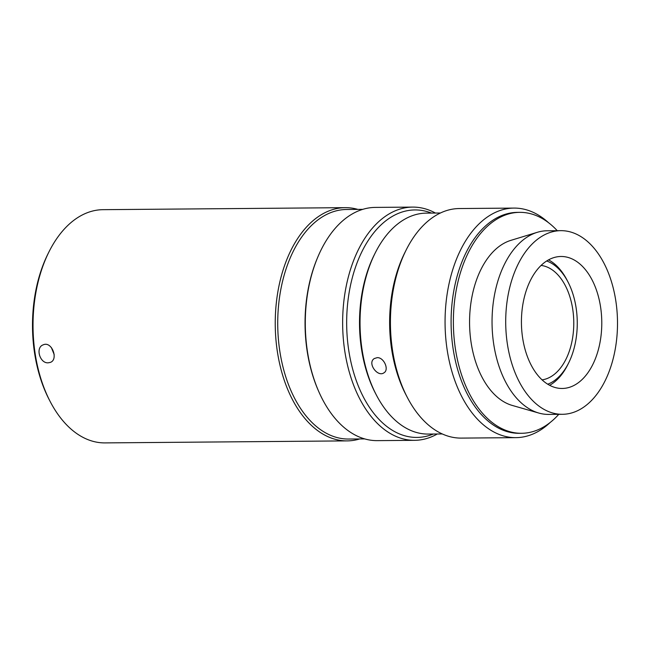 <?xml version="1.0" encoding="UTF-8"?>
<svg xmlns="http://www.w3.org/2000/svg" width="650" height="650" viewBox="0 0 650 650"><rect width="100%" height="100%" fill="white"/><g stroke="black" fill="none" stroke-linecap="round" stroke-linejoin="round"><path stroke-width="0.97" d="M442.268 433.956L428.212 434.07A110.476 67.251 -90.5 0 1 376.277 394.867L375.326 393.039A107.608 65.504 -90.5 0 1 372.71 258.099A107.608 65.504 -90.5 0 1 374.181 255.036L375.099 253.183A110.476 67.251 -90.5 0 1 426.376 213.127L440.424 213.005M593.686 362.668A65.999 40.178 -90.5 0 1 562.153 388.473A65.999 40.178 -90.5 0 1 521.43 322.814A65.999 40.178 -90.5 0 1 561.056 256.482A65.999 40.178 -90.5 0 1 597.439 293.142A65.999 40.178 -90.5 0 1 593.686 362.668M377.171 357.662C383.931 357.199 389.366 369.728 384.036 372.751C377.715 377.699 366.917 362.944 374.327 358.532L377.171 357.662M376.277 394.867A110.476 67.251 -90.5 0 1 373.588 256.327A110.476 67.251 -90.5 0 1 375.099 253.183M550.176 422.476A114.782 69.875 -90.5 0 1 515.889 437.645L461.256 438.1A114.782 69.875 -90.5 0 1 407.298 397.369L405.868 394.623A110.476 67.251 -90.5 0 1 403.187 256.084A110.476 67.251 -90.5 0 1 404.69 252.939L406.071 250.169A114.782 69.875 -90.5 0 1 459.347 208.544L513.979 208.089A114.782 69.875 -90.5 0 1 548.519 222.69M516.969 266.573A91.821 55.9 89.5 0 0 511.745 363.293A91.821 55.9 89.5 0 0 562.364 414.302A91.821 55.9 89.5 0 0 617.5 322.018A91.821 55.9 89.5 0 0 560.836 230.661A91.821 55.9 89.5 0 0 516.969 266.573M407.298 397.369A114.782 69.875 -90.5 0 1 404.503 253.435A114.782 69.875 -90.5 0 1 406.071 250.169M560.836 230.661L547.178 230.774A91.821 55.9 89.5 0 0 537.29 232.31A91.821 55.9 89.5 0 0 503.311 266.687A91.821 55.9 89.5 0 0 514.288 395.436A91.821 55.9 89.5 0 0 538.793 413.043A91.821 55.9 89.5 0 0 548.706 414.416L562.364 414.302M515.889 437.645A114.782 69.875 -90.5 0 1 452.611 373.888A114.782 69.875 -90.5 0 1 459.144 252.98A114.782 69.875 -90.5 0 1 513.979 208.089M537.29 232.31L510.892 240.354A83.874 51.058 89.5 0 0 470.876 303.233A83.874 51.058 89.5 0 0 489.881 389.35A83.874 51.058 89.5 0 0 512.265 405.438L538.793 413.043M521.544 433.29L519.269 433.314A110.476 67.251 -90.5 0 1 458.364 371.946A110.476 67.251 -90.5 0 1 464.644 255.572A110.476 67.251 -90.5 0 1 517.433 212.371L519.707 212.347A110.476 67.251 89.5 0 0 466.927 255.556A110.476 67.251 89.5 0 0 460.639 371.922A110.476 67.251 89.5 0 0 521.544 433.29A110.476 67.251 89.5 0 0 558.781 414.334M557.253 230.685A110.476 67.251 89.5 0 0 519.707 212.347M345.264 207.659L103.049 209.674A116.618 70.988 89.5 0 0 86.678 212.964A116.618 70.988 89.5 0 0 48.921 251.964A116.618 70.988 89.5 0 0 50.172 401.521A116.618 70.988 89.5 0 0 104.991 442.902L347.206 440.887A116.618 70.988 -90.5 0 1 275.243 324.862A116.618 70.988 -90.5 0 1 345.264 207.659A116.618 70.988 -90.5 0 1 357.833 209.389M359.743 438.945A116.618 70.988 -90.5 0 1 347.206 440.887M48.189 362.814C39.772 363.529 35.149 347.425 43.249 344.833C51.805 340.787 58.825 359.629 50.278 362.416L48.189 362.814M48.921 251.964L48.002 253.809A113.75 69.241 89.5 0 0 49.221 399.685L50.172 401.521M364.691 438.904L348.554 439.034A114.782 69.875 -90.5 0 1 277.729 324.846A114.782 69.875 -90.5 0 1 346.645 209.487L362.781 209.349M51.358 347.539L54.178 354.559M437.288 433.997A116.618 70.988 -90.5 0 1 430.974 437.036A116.618 70.988 -90.5 0 1 414.602 440.326L377.252 440.635A116.618 70.988 -90.5 0 1 318.736 391.503L318.281 390.455A114.782 69.875 -90.5 0 1 317.184 258.57L317.623 257.506A116.618 70.988 -90.5 0 1 358.938 210.697A116.618 70.988 -90.5 0 1 375.318 207.407L412.661 207.098A116.618 70.988 -90.5 0 1 435.443 213.054M318.736 391.503A116.618 70.988 -90.5 0 1 317.623 257.506M414.602 440.326A116.618 70.988 -90.5 0 1 342.648 324.301A116.618 70.988 -90.5 0 1 412.661 207.098M433.314 434.029A113.75 69.241 -90.5 0 1 346.669 324.269A113.75 69.241 -90.5 0 1 431.478 213.086M548.559 259.878A65.999 40.178 -90.5 0 1 567.036 280.109L567.986 281.946A63.131 38.431 -90.5 0 1 576.103 307.775A63.131 38.431 -90.5 0 1 568.661 362.903A63.131 38.431 -90.5 0 1 547.714 384.215M568.661 362.903L567.742 364.756A65.999 40.178 -90.5 0 1 549.608 385.296M546.691 260.983A63.131 38.431 -90.5 0 1 567.986 281.946M541.101 265.436A57.387 34.938 -90.5 0 1 573.633 317.947A57.387 34.938 -90.5 0 1 547.373 378.438A57.387 34.938 -90.5 0 1 542.051 379.86"/></g></svg>
